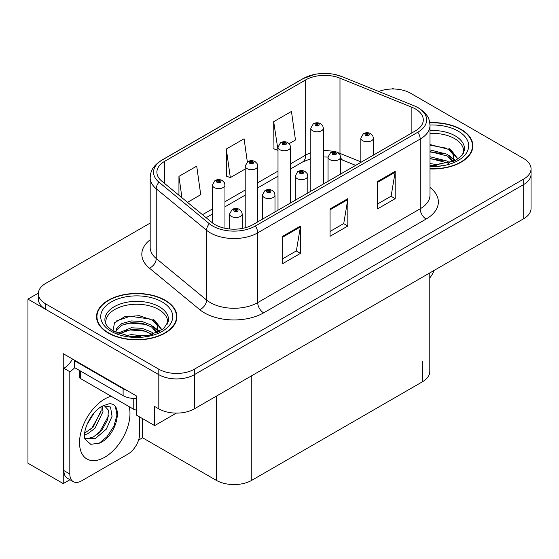 <?xml version="1.0" encoding="UTF-8"?>
<svg xmlns="http://www.w3.org/2000/svg" width="559" height="559" viewBox="0 0 559 559"><rect width="100%" height="100%" fill="white"/><g stroke="black" fill="none" stroke-linecap="round" stroke-linejoin="round"><path stroke-width="0.84" d="M69.938 479.727L63.244 483.591L63.244 353.679L136.55 396.003L136.55 415.148L154.668 425.609L154.668 406.47L158.812 408.86A25.12 14.506 0 0 0 194.343 408.86L523.692 218.709A25.12 14.506 0 0 0 531.05 208.458L531.05 174.268A25.12 14.506 0 0 1 523.692 184.526A25.12 14.506 0 0 0 531.05 174.268L531.05 168.797A25.12 14.506 0 0 0 523.692 158.539L410.592 93.241A25.12 14.506 0 0 0 378.778 91.473M176.33 413.108L154.668 425.609M393.781 89.007L392.83 88.455L391.88 89.007M150.182 223.076L45.712 283.392A25.12 14.506 0 0 0 38.354 293.65A25.12 14.506 0 0 0 45.712 303.907L158.812 369.206A25.12 14.506 0 0 0 194.343 369.206L194.343 374.67L523.692 184.526L194.343 374.67A25.12 14.506 0 0 1 158.812 374.67A25.12 14.506 0 0 0 194.343 374.67L194.343 408.86M63.244 483.591L27.95 463.222L27.95 299.121L158.812 374.67L45.712 309.372A25.12 14.506 0 0 1 38.354 299.121L38.354 293.65M38.375 293.098L27.95 299.121M429.794 272.925L429.794 371.532A25.12 14.506 180 0 1 422.436 381.783L251.781 480.314A25.12 14.506 180 0 1 216.249 480.314L142.587 437.781L142.587 418.635M142.587 437.781L138.562 440.108M429.997 168.944A40.199 23.205 0 0 0 472.872 145.787A40.199 23.205 0 0 0 461.105 129.381A40.199 23.205 0 0 0 429.773 122.645M165.15 300.246A40.199 23.205 0 0 0 121.345 295.215A40.199 23.205 0 0 0 96.532 316.66A40.199 23.205 0 0 0 108.306 333.066A40.199 23.205 0 0 0 152.111 338.097A40.199 23.205 0 0 0 176.923 316.66A40.199 23.205 0 0 0 165.15 300.246M96.952 318.784A40.199 23.205 0 0 0 96.812 319.392M415.449 108.97A26.797 15.47 180 0 1 423.296 119.905A26.797 15.47 180 0 1 415.449 130.848L252.961 224.655A26.797 15.47 180 0 1 212.064 222.594L161.733 181.088A26.797 15.47 180 0 1 156.883 172.214A26.797 15.47 180 0 1 164.73 161.278L305.668 79.909A26.797 15.47 180 0 1 339.984 78.176L411.871 107.237A26.797 15.47 180 0 1 415.449 108.97M417.818 107.601A30.144 17.406 0 0 0 413.793 105.651L341.905 76.59A30.144 17.406 0 0 0 334.666 74.438A30.144 17.406 0 0 0 314.563 74.438A30.144 17.406 0 0 0 303.299 78.54L162.362 159.909A30.144 17.406 0 0 0 158.987 182.199L209.318 223.705A30.144 17.406 0 0 0 255.33 226.025L417.818 132.217A30.144 17.406 0 0 0 417.818 107.601M282.686 236.282L282.686 263.631L300.456 253.374L300.456 226.025L282.686 236.282M282.686 258.782L296.375 250.879L300.379 226.933A6.701 3.871 -120 0 0 300.456 226.025M296.249 250.949L300.456 253.374M377.43 181.584L377.43 208.933L395.199 198.676L395.199 171.327L377.43 181.584M377.43 204.084L391.111 196.181L395.122 172.235A6.701 3.871 -120 0 0 395.199 171.327M390.993 196.251L395.199 198.676M330.062 208.933L330.062 236.282L347.824 226.025L347.824 198.676L330.062 208.933M330.062 231.433L343.743 223.53L347.754 199.584A6.701 3.871 -120 0 0 347.824 198.676M343.624 223.6L347.824 226.025M194.343 369.206L523.692 179.055A25.12 14.506 0 0 0 531.05 168.797M289.157 143.649L295.466 140.009L291.456 111.43L273.686 121.687L273.973 148.876M187.503 202.337L200.723 194.707L196.712 166.128L178.943 176.385L178.943 195.287M247.337 161.956L244.08 138.779L226.318 149.036L226.605 176.225M226.318 149.036L230.329 177.615L245.205 169.028M230.329 177.615L226.318 176.113M273.686 121.687L278.005 150.085M277.697 150.266L273.686 148.764M178.943 176.385L181.948 197.76M176.644 319.392A40.199 23.205 0 0 0 176.504 318.784M472.593 148.526A40.199 23.205 0 0 0 472.46 147.918M224.963 228.282L224.963 184.994A6.282 3.627 180 0 1 221.084 188.348A6.282 3.627 180 0 1 214.237 187.558A6.282 3.627 180 0 1 212.399 184.994L214.901 180.641A4.186 2.522 57.8 0 1 217.137 180.76A2.096 1.209 0 0 0 217.199 182.437A2.096 1.209 0 0 0 220.162 182.437A2.096 1.209 0 0 0 220.162 180.725A2.096 1.209 0 0 0 217.262 180.69L218.115 181.221A0.838 0.482 180 0 1 219.275 181.235A0.838 0.482 180 0 1 219.519 181.577A0.838 0.482 180 0 1 219.002 182.024A0.838 0.482 180 0 1 218.087 181.92A0.838 0.482 180 0 1 217.842 181.577A0.838 0.482 180 0 1 218.059 181.249L217.137 180.76M218.115 181.934L218.115 181.221M217.262 180.69A4.186 2.313 -117.9 0 0 215.306 180.403A4.186 2.313 -117.9 0 0 215.124 180.522M218.059 181.906L218.059 181.249M242.194 228.449L242.194 213.887A6.282 3.627 180 0 1 238.316 217.234A6.282 3.627 180 0 1 231.468 216.452A6.282 3.627 180 0 1 229.63 213.887L232.132 209.527A4.186 2.522 57.8 0 1 234.368 209.653A2.096 1.209 0 0 0 234.431 211.323A2.096 1.209 0 0 0 237.393 211.323A2.096 1.209 0 0 0 237.393 209.611A2.096 1.209 0 0 0 234.494 209.576L235.346 210.107A0.838 0.482 180 0 1 236.506 210.128A0.838 0.482 180 0 1 236.75 210.463A0.838 0.482 180 0 1 236.233 210.911A0.838 0.482 180 0 1 235.318 210.806A0.838 0.482 180 0 1 235.073 210.463A0.838 0.482 180 0 1 235.29 210.142L234.368 209.653M235.346 210.82L235.346 210.107M234.494 209.576A4.186 2.313 -117.9 0 0 232.537 209.29A4.186 2.313 -117.9 0 0 232.355 209.415M235.29 210.792L235.29 210.142M257.762 221.888L257.762 166.058A6.282 3.627 180 0 1 253.891 169.405A6.282 3.627 180 0 1 247.043 168.622A6.282 3.627 180 0 1 245.205 166.058L247.707 161.698A4.186 2.522 57.8 0 1 249.943 161.824A2.096 1.209 0 0 0 250.006 163.494A2.096 1.209 0 0 0 252.961 163.494A2.096 1.209 0 0 0 252.961 161.782A2.096 1.209 0 0 0 250.069 161.747L250.921 162.285A0.838 0.482 180 0 1 252.074 162.299A0.838 0.482 180 0 1 252.319 162.641A0.838 0.482 180 0 1 251.802 163.088A0.838 0.482 180 0 1 250.893 162.983A0.838 0.482 180 0 1 250.649 162.641A0.838 0.482 180 0 1 250.865 162.313L249.943 161.824M250.921 162.997L250.921 162.285M250.069 161.747A4.186 2.313 -117.9 0 0 248.112 161.467A4.186 2.313 -117.9 0 0 247.923 161.586M250.865 162.962L250.865 162.313M290.568 202.945L290.568 147.115A6.282 3.627 180 0 1 286.69 150.469A6.282 3.627 180 0 1 279.849 149.679A6.282 3.627 180 0 1 278.005 147.115L280.513 142.762A4.186 2.522 57.8 0 1 282.742 142.88A2.096 1.209 0 0 0 282.805 144.557A2.096 1.209 0 0 0 285.768 144.557A2.096 1.209 0 0 0 285.768 142.845A2.096 1.209 0 0 0 282.875 142.811L283.72 143.342A0.838 0.482 180 0 1 284.88 143.356A0.838 0.482 180 0 1 285.125 143.698A0.838 0.482 180 0 1 284.608 144.145A0.838 0.482 180 0 1 283.699 144.04A0.838 0.482 180 0 1 283.448 143.698A0.838 0.482 180 0 1 283.672 143.37L282.742 142.88M283.72 144.054L283.72 143.342M282.875 142.811A4.186 2.313 -117.9 0 0 280.918 142.524A4.186 2.313 -117.9 0 0 280.73 142.643M283.672 144.026L283.672 143.37M323.375 184.009L323.375 128.179A6.282 3.627 180 0 1 319.496 131.526A6.282 3.627 180 0 1 312.649 130.743A6.282 3.627 180 0 1 310.811 128.179L313.319 123.818A4.186 2.522 57.8 0 1 315.549 123.944A2.096 1.209 0 0 0 315.611 125.614A2.096 1.209 0 0 0 318.574 125.614A2.096 1.209 0 0 0 318.574 123.902A2.096 1.209 0 0 0 315.681 123.867L316.527 124.405A0.838 0.482 180 0 1 317.687 124.419A0.838 0.482 180 0 1 317.931 124.762A0.838 0.482 180 0 1 317.414 125.209A0.838 0.482 180 0 1 316.499 125.104A0.838 0.482 180 0 1 316.254 124.762A0.838 0.482 180 0 1 316.478 124.433L315.549 123.944M316.527 125.118L316.527 124.405M315.681 123.867A4.186 2.313 -117.9 0 0 313.718 123.588A4.186 2.313 -117.9 0 0 313.536 123.707M316.478 125.083L316.478 124.433M274.993 211.938L274.993 194.944A6.282 3.627 180 0 1 271.122 198.298A6.282 3.627 180 0 1 264.274 197.509A6.282 3.627 180 0 1 262.437 194.944L264.938 190.584A4.186 2.522 57.8 0 1 267.174 190.71A2.096 1.209 0 0 0 267.237 192.38A2.096 1.209 0 0 0 270.193 192.38A2.096 1.209 0 0 0 270.193 190.675A2.096 1.209 0 0 0 267.3 190.633L268.152 191.171A0.838 0.482 180 0 1 269.305 191.185A0.838 0.482 180 0 1 269.55 191.527A0.838 0.482 180 0 1 269.033 191.975A0.838 0.482 180 0 1 268.124 191.87A0.838 0.482 180 0 1 267.88 191.527A0.838 0.482 180 0 1 268.096 191.199L267.174 190.71M268.152 191.884L268.152 191.171M267.3 190.633A4.186 2.313 -117.9 0 0 265.343 190.353A4.186 2.313 -117.9 0 0 265.162 190.472M268.096 191.856L268.096 191.199M307.799 193.002L307.799 176.008A6.282 3.627 180 0 1 303.921 179.355A6.282 3.627 180 0 1 297.081 178.573A6.282 3.627 180 0 1 295.236 176.008L297.744 171.648A4.186 2.522 57.8 0 1 299.973 171.774A2.096 1.209 0 0 0 300.036 173.444A2.096 1.209 0 0 0 302.999 173.444A2.096 1.209 0 0 0 302.999 171.732A2.096 1.209 0 0 0 300.106 171.697L300.952 172.228A0.838 0.482 180 0 1 302.112 172.249A0.838 0.482 180 0 1 302.356 172.584A0.838 0.482 180 0 1 301.839 173.031A0.838 0.482 180 0 1 300.931 172.927A0.838 0.482 180 0 1 300.679 172.584A0.838 0.482 180 0 1 300.903 172.263L299.973 171.774M300.952 172.941L300.952 172.228M300.106 171.697A4.186 2.313 -117.9 0 0 298.15 171.41A4.186 2.313 -117.9 0 0 297.961 171.536M300.903 172.913L300.903 172.263M340.606 174.059L340.606 157.065A6.282 3.627 180 0 1 336.728 160.419A6.282 3.627 180 0 1 329.887 159.629A6.282 3.627 180 0 1 328.042 157.065L330.551 152.705A4.186 2.522 57.8 0 1 332.78 152.831A2.096 1.209 0 0 0 332.843 154.501A2.096 1.209 0 0 0 335.805 154.501A2.096 1.209 0 0 0 335.805 152.796A2.096 1.209 0 0 0 332.912 152.754L333.758 153.292A0.838 0.482 180 0 1 334.918 153.306A0.838 0.482 180 0 1 335.162 153.648A0.838 0.482 180 0 1 334.645 154.095A0.838 0.482 180 0 1 333.73 153.991A0.838 0.482 180 0 1 333.485 153.648A0.838 0.482 180 0 1 333.709 153.32L332.78 152.831M333.758 154.005L333.758 153.292M332.912 152.754A4.186 2.313 -117.9 0 0 330.949 152.474A4.186 2.313 -117.9 0 0 330.767 152.593M333.709 153.977L333.709 153.32M373.412 155.123L373.412 138.129A6.282 3.627 180 0 1 369.534 141.476A6.282 3.627 180 0 1 362.686 140.693A6.282 3.627 180 0 1 360.848 138.129L363.357 133.769A4.186 2.522 57.8 0 1 365.586 133.894A2.096 1.209 0 0 0 365.649 135.564A2.096 1.209 0 0 0 368.612 135.564A2.096 1.209 0 0 0 368.612 133.853A2.096 1.209 0 0 0 365.712 133.818L366.564 134.349A0.838 0.482 180 0 1 367.724 134.37A0.838 0.482 180 0 1 367.969 134.705A0.838 0.482 180 0 1 367.452 135.152A0.838 0.482 180 0 1 366.536 135.047L366.515 134.384L365.586 133.894M366.564 135.061L366.564 134.349M365.712 133.818A4.186 2.313 -117.9 0 0 363.755 133.531A4.186 2.313 -117.9 0 0 363.574 133.657M366.536 135.047A0.838 0.482 180 0 1 366.292 134.705A0.838 0.482 180 0 1 366.515 134.384M434.091 270.444A16.749 9.671 -60 0 1 429.794 277.949M99.677 443.084L90.775 444.328L84.856 438.962L84.465 436.858C84.311 433.463 85.045 429.64 86.673 425.392C89.81 417.894 93.919 412.165 98.999 408.189L101.843 406.274L108.369 403.968C123.958 401.201 118.075 435.028 99.677 443.084M104.072 405.478L108.39 410.089L107.789 419.425L102.129 429.787L93.374 437.005L87.847 438.501L84.619 438.109M84.716 438.536L95.414 438.48L106.294 429.165L112.052 416.329L110.507 407.008L103.282 405.694L101.773 406.344M87.127 424.267L94.324 412.647M84.458 434.916L87.742 433.742L95.058 428.166L103.003 411.648L102.255 406.114M84.612 433.197L93.178 427.083L101.123 410.565L100.934 406.826M139.687 416.965L139.687 433.651A16.749 9.671 -60 0 1 127.843 454.16L81.656 480.824A16.749 9.671 -60 0 1 73.285 481.655L67.359 478.238A16.749 9.671 -60 0 1 63.894 470.573L63.894 368.283A16.749 9.671 120 0 0 72.502 359.025M74.689 367.675A16.749 9.671 -60 0 1 69.812 371.7L63.894 368.283M73.285 481.655A16.749 9.671 -60 0 1 69.812 473.99L69.812 371.7M126.9 390.434A16.749 9.671 180 0 1 123.106 388.791L74.55 360.758A16.749 9.671 0 0 0 75.053 360.499M123.106 388.791L123.106 395.632A16.749 9.671 0 0 0 136.55 398.42M74.55 360.758L74.55 367.598L123.106 395.632M90.23 429.864L91.928 428.082L100.997 411.731M97.692 434.259L99.446 432.421L108.642 415.596M99.027 443.378L106.965 436.761L113.98 426.063L116.943 414.995L115.524 407.113M429.997 133.44A30.983 17.888 180 0 1 454.586 138.611A30.983 17.888 180 0 1 463.481 153.201M453.677 161.523L453.573 155.018L448.423 149.295L429.997 144.55M429.808 122.882A39.78 22.968 180 0 1 460.805 129.548A39.78 22.968 180 0 1 472.46 145.787A39.78 22.968 180 0 1 429.997 168.699M429.997 163.57L441.303 165.164M429.997 165.275L436.32 165.695M429.997 156.73L447.486 161.174L449.918 163.053M429.997 158.442L447.486 162.886L448.437 163.535M429.997 149.896L447.486 154.34L453.356 161.67M429.997 151.601L447.486 156.045L452.846 161.9M429.997 145.144L446.662 148.247M448.521 149.12L450.687 150.35L457.842 159.154M429.997 151.985L442.442 153.585M451.113 157.463L455.033 160.845M429.997 158.819L442.442 160.419M429.997 165.66L434.273 165.792M448.905 148.463L450.687 149.498L457.996 159.049M448.716 155.199L455.522 160.58M105.924 324.066A30.983 17.888 180 0 1 123.336 305.997A30.983 17.888 180 0 1 158.637 309.476A30.983 17.888 180 0 1 167.525 324.066M157.722 332.388L157.617 325.883L152.467 320.16L139.233 315.674L124.531 316.82L114.483 322.774L113.03 330.956M164.856 300.421A39.78 22.968 180 0 1 176.504 316.66A39.78 22.968 180 0 1 151.95 337.874A39.78 22.968 180 0 1 108.6 332.898A39.78 22.968 180 0 1 96.952 316.66A39.78 22.968 180 0 1 121.506 295.438A39.78 22.968 180 0 1 164.856 300.421M125.908 335.645L131.309 334.61L145.354 336.029M130.82 336.378L140.372 336.56M117.83 333.297L131.309 327.777L142.147 328.343L151.531 332.039L153.963 333.919M119.137 333.793L131.309 329.482L142.147 330.055L152.481 334.408M115.937 332.486L116.503 328.343L121.925 323.493L131.309 320.936L142.147 321.509L151.531 325.205L157.4 332.535M115.853 332.053L116.503 330.055L121.925 325.205L131.309 322.648L142.147 323.214L151.531 326.91L156.89 332.766M79.245 370.31L79.245 376.829A4.186 2.418 0 0 0 80.475 378.534L133.769 409.307A4.186 2.418 0 0 0 136.55 410.013M116.104 321.097L130.135 316.268L150.706 319.112M152.572 319.986L154.738 321.215L161.886 330.027M124.028 324.29L130.135 323.109L146.493 324.451M155.164 328.329L159.084 331.711M124.028 331.131L130.135 329.943L146.493 331.291M133 336.56L138.325 336.658M152.949 319.329L154.738 320.363L162.047 329.915M152.761 326.065L159.574 331.445M523.692 218.709L523.692 179.055M158.812 408.86L158.812 369.206M251.781 480.314L251.781 375.697M422.436 381.783L422.436 361.275M216.249 480.314L216.249 396.212M429.997 187.454A41.869 24.177 180 0 1 426.105 219.051L263.624 312.858A8.371 4.835 60 0 1 257.699 302.608L420.186 208.793A33.498 19.341 0 0 0 429.997 195.119L429.997 125.377A33.498 19.341 180 0 1 420.186 139.051A8.371 4.835 -120 0 0 417.818 132.217M263.624 312.858A41.869 24.177 180 0 1 204.405 312.858A41.869 24.177 180 0 1 199.717 309.637L149.386 268.131A41.869 24.177 180 0 1 150.182 239.762M210.331 302.608A33.498 19.341 0 0 0 257.699 302.608L257.699 232.865A33.498 19.341 180 0 1 206.578 230.28L156.24 188.781A33.498 19.341 180 0 1 150.182 177.685L150.182 247.427A33.498 19.341 0 0 0 156.24 258.524L206.578 300.022A33.498 19.341 0 0 0 210.331 302.608M429.997 125.377C429.445 119.626 428.97 114.881 418.453 107.873L414.051 105.735A8.371 3.92 112 0 0 413.793 105.651M314.563 74.438L302.664 78.812A8.371 4.835 60 0 1 303.299 78.54M162.362 159.909A8.371 4.835 -120 0 0 161.733 160.174C151.454 166.952 150.685 171.872 150.182 177.685M158.987 182.199A8.371 5.604 129.5 0 0 156.24 188.781L156.24 258.524A8.371 5.604 -50.5 0 1 149.386 268.131M334.666 74.438L342.164 76.674A8.371 3.92 112 0 0 341.905 76.59M209.318 223.705A8.371 5.604 129.5 0 0 206.578 230.28L206.578 300.022A8.371 5.604 -50.5 0 1 199.717 309.637M255.33 226.025A8.371 4.835 60 0 1 257.699 232.865L420.186 139.051L420.186 208.793A8.371 4.835 60 0 0 426.105 219.051M45.712 303.907L45.712 309.372M164.73 161.278L164.73 183.569M411.871 107.237L411.871 132.916M339.984 78.176L339.984 153.39A26.797 15.47 0 0 0 338.048 152.677M360.848 161.824L339.984 153.39A15.072 7.057 -68 0 0 340.047 154.787M334.457 151.671A26.797 15.47 0 0 0 323.375 150.609M310.811 152.803A26.797 15.47 0 0 0 305.668 155.123L290.568 163.836M305.668 79.909L305.668 155.123A15.072 8.699 60 0 1 302.545 162.019L290.568 168.937M278.005 171.089L257.762 182.779M245.205 190.032L224.963 201.715M212.399 208.968L202.484 214.691M355.671 165.359L342.981 160.237A15.072 7.057 -68 0 1 340.606 157.449M330.062 209.8L347.754 199.584M377.43 182.451L395.122 172.235M282.686 237.149L300.379 226.933M129.157 406.645A35.671 20.599 -60 0 1 104.75 457.234A35.671 20.599 -60 0 1 79.525 442.672A35.671 20.599 -60 0 1 104.75 398.979A35.671 20.599 -60 0 1 111.143 396.24M84.64 438.193A18.922 10.928 120 0 0 87.847 438.501M69.812 473.99L63.894 470.573M429.997 130.547A31.842 18.384 180 0 1 455.194 135.865A31.842 18.384 180 0 1 464.438 150.182L462.027 155.402L454.9 160.915L429.997 165.75M429.99 125.055A36.007 20.788 180 0 1 458.142 131.092A36.007 20.788 180 0 1 465.409 154.459A36.007 20.788 180 0 1 429.997 166.519M454.572 138.639A32.66 18.852 180 0 1 455.166 138.953M104.966 321.048A31.842 18.384 180 0 1 123.49 303.006A31.842 18.384 180 0 1 159.245 306.73A31.842 18.384 180 0 1 168.49 321.048L163.605 328.727L149.239 335.281L129.988 336.28L113.358 331.152C104.372 325.191 105.26 321.732 104.966 321.048M162.187 301.958A36.007 20.788 180 0 1 162.187 331.354A36.007 20.788 180 0 1 111.262 331.354A36.007 20.788 180 0 1 111.262 301.958A36.007 20.788 180 0 1 162.187 301.958M158.623 309.504A32.66 18.852 180 0 1 159.21 309.819M133.769 409.307L133.769 398.441M80.475 378.534L80.475 371.015M302.664 78.812L161.733 160.174M414.051 105.735L342.164 76.674M342.981 160.237L340.606 159.364M328.042 181.312L328.042 157.065L323.375 156.974M310.811 158.714L302.545 162.019M278.005 176.19L257.762 187.873M245.205 195.126L224.963 206.816M212.399 214.069L206.124 217.689M224.963 184.994L224.278 182.507L222.251 180.515C219.953 179.327 217.633 179.285 215.306 180.403M212.399 222.859L212.399 184.994M242.194 213.887L241.509 211.393L239.483 209.401C237.184 208.214 234.864 208.179 232.537 209.29M229.63 228.98L229.63 213.887M257.762 166.058L257.084 163.563L255.058 161.579C252.752 160.384 250.439 160.349 248.112 161.467M245.205 227.779L245.205 166.058M290.568 147.115L289.89 144.627L287.864 142.636C285.558 141.448 283.245 141.406 280.918 142.524M278.005 210.198L278.005 147.115M323.375 128.179L322.697 125.684L320.67 123.7C318.364 122.505 316.052 122.47 313.718 123.588M310.811 191.262L310.811 128.179M274.993 194.944L274.315 192.45L272.289 190.465C269.983 189.277 267.67 189.235 265.343 190.353M262.437 219.191L262.437 194.944M307.799 176.008L307.122 173.514L305.095 171.522C302.789 170.334 300.476 170.299 298.15 171.41M295.236 200.248L295.236 176.008M340.606 157.065L339.928 154.57L337.902 152.586C335.596 151.398 333.283 151.356 330.949 152.474M373.412 138.129L372.734 135.634L370.701 133.643C368.402 132.455 366.082 132.42 363.755 133.531M360.848 162.369L360.848 138.129M103.778 405.408L103.282 405.694M472.46 145.787L472.46 149.127M176.504 316.66L176.504 320M96.952 316.66L96.952 320"/></g></svg>
